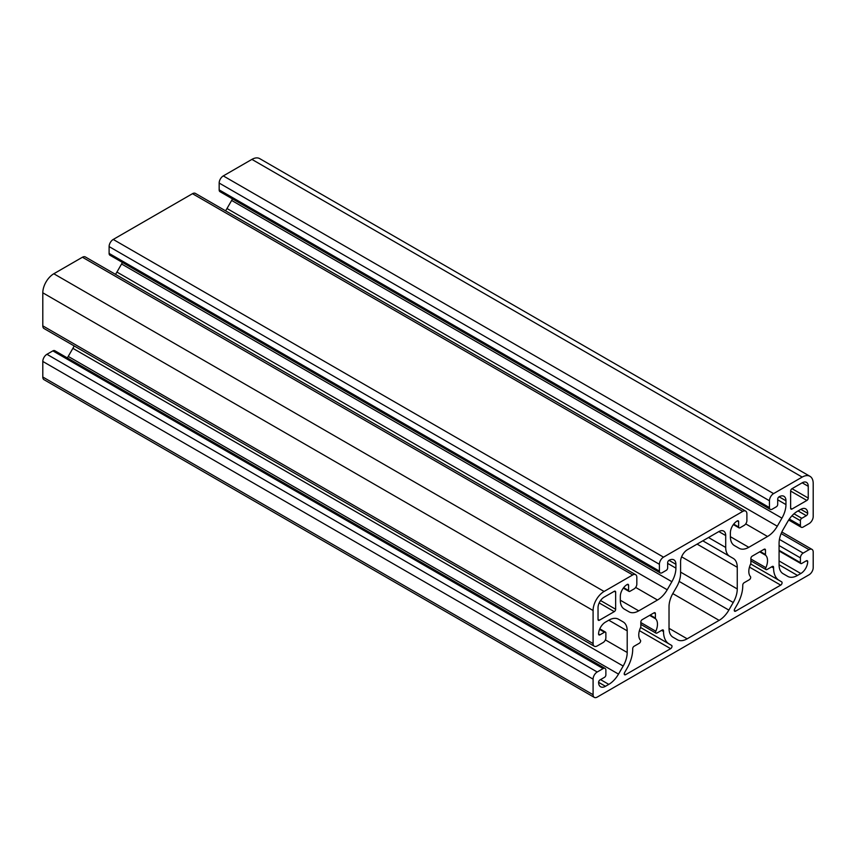 <?xml version="1.0" encoding="UTF-8"?>
<svg xmlns="http://www.w3.org/2000/svg" width="856" height="856" viewBox="0 0 856 856"><rect width="100%" height="100%" fill="white"/><g stroke="black" fill="none" stroke-linecap="round" stroke-linejoin="round"><path stroke-width="1.28" d="M737.262 588.949L737.262 567.293A19.453 11.235 120 0 0 733.228 558.39L729.729 556.368A19.453 11.235 -60 0 1 725.706 547.455L725.706 535.546A9.726 5.618 120 0 0 723.695 531.095A9.726 5.618 120 0 0 718.826 531.576L687.464 549.68A9.726 5.618 120 0 0 680.584 561.6L680.584 573.509A19.453 11.235 -60 0 1 676.55 587.066L673.051 593.133A19.453 11.235 120 0 0 669.028 606.69L669.028 628.336A19.453 11.235 120 0 0 673.051 637.249L677.438 639.774A19.453 11.235 120 0 0 687.165 638.811L719.126 620.365A19.453 11.235 120 0 0 728.852 610.093L733.228 602.506A19.453 11.235 120 0 0 737.262 588.949L681.611 556.817M702.808 540.821L733.228 558.39M640.556 627.576A13.225 7.64 120 0 0 640.395 640.138A1.947 1.124 -60 0 1 640.47 641.733A1.947 1.124 -60 0 1 639.25 643.284L634.082 646.269A1.947 1.124 120 0 0 632.702 648.645L632.702 649.308A27.242 15.729 -60 0 1 627.063 668.29L624.623 672.527A1.947 1.124 120 0 0 624.623 674.774A1.947 1.124 120 0 0 625.597 674.678L670.633 648.677A1.947 1.124 120 0 0 671.907 646.954A1.947 1.124 120 0 0 671.607 645.403L669.167 643.99A27.242 15.729 -60 0 1 663.518 631.514L663.518 630.861A1.947 1.124 120 0 0 663.122 629.963A1.947 1.124 120 0 0 662.148 630.059L656.969 633.044A1.947 1.124 -60 0 1 656.006 633.14A1.947 1.124 -60 0 1 655.835 631.225A13.225 7.64 120 0 0 655.675 618.856A1.947 1.124 -60 0 1 655.407 618.075L655.407 613.624A1.947 1.124 120 0 0 655 612.736A1.947 1.124 120 0 0 654.027 612.832L642.203 619.658A1.947 1.124 120 0 0 640.823 622.045L640.823 626.485A1.947 1.124 -60 0 1 640.556 627.576M640.598 627.491L671.607 645.403M765.895 567.678A13.225 7.64 120 0 0 765.724 555.319A1.947 1.124 -60 0 1 765.467 554.528L765.467 550.076A1.947 1.124 120 0 0 765.061 549.188A1.947 1.124 120 0 0 764.087 549.285L752.253 556.122A1.947 1.124 120 0 0 750.883 558.497L750.883 562.948A1.947 1.124 -60 0 1 750.616 564.04A13.225 7.64 120 0 0 750.445 576.602A1.947 1.124 -60 0 1 750.53 578.185A1.947 1.124 -60 0 1 749.31 579.737L744.142 582.722A1.947 1.124 120 0 0 742.762 585.108L742.762 585.772A27.242 15.729 -60 0 1 737.123 604.753L734.673 608.99A1.947 1.124 120 0 0 734.673 611.238A1.947 1.124 120 0 0 735.646 611.141L780.693 585.13A1.947 1.124 120 0 0 781.967 583.418A1.947 1.124 120 0 0 781.667 581.855L779.217 580.443A27.242 15.729 -60 0 1 773.578 567.977L773.578 567.314A1.947 1.124 120 0 0 773.171 566.426A1.947 1.124 120 0 0 772.208 566.522L767.03 569.508A1.947 1.124 -60 0 1 766.056 569.604A1.947 1.124 -60 0 1 765.895 567.678L750.883 559.011M598.034 607.664L598.034 619.423A1.947 1.124 120 0 0 598.44 620.311A1.947 1.124 120 0 0 599.414 620.215L614.276 611.633A1.947 1.124 120 0 0 615.646 609.258L615.646 592.095A1.947 1.124 120 0 0 615.239 591.207A1.947 1.124 120 0 0 614.276 591.303L604.09 597.178A8.56 4.943 120 0 0 598.034 607.664M790.634 491.066L790.634 508.218A1.947 1.124 120 0 0 791.04 509.117A1.947 1.124 120 0 0 792.014 509.02L806.876 500.439A1.947 1.124 120 0 0 808.246 498.053L808.246 486.304A8.56 4.943 120 0 0 806.47 482.377A8.56 4.943 120 0 0 802.19 482.805L792.014 488.68A1.947 1.124 120 0 0 790.634 491.066L806.876 500.439M623.179 621.927L618.514 619.241A19.453 11.235 120 0 0 608.787 620.204L605.47 622.119A9.726 5.618 120 0 0 598.59 634.039A1.947 1.124 120 0 0 598.997 634.927A1.947 1.124 120 0 0 599.96 634.831L604.507 632.21A1.947 1.124 -60 0 1 605.481 632.113A1.947 1.124 -60 0 1 605.877 633.001L605.877 637.763A3.895 2.247 -60 0 1 603.127 642.535L597.21 645.948A5.832 3.371 -60 0 1 594.299 646.237A5.832 3.371 -60 0 1 593.09 643.562L593.09 610.521A15.569 8.988 -60 0 1 604.09 591.464L632.702 574.943A5.832 3.371 -60 0 1 635.623 574.654A5.832 3.371 -60 0 1 636.832 577.318L636.832 584.156A3.895 2.247 -60 0 1 634.082 588.917L629.952 591.303A1.947 1.124 -60 0 1 628.978 591.4A1.947 1.124 -60 0 1 628.582 590.512L628.582 585.269A1.947 1.124 120 0 0 628.176 584.37A1.947 1.124 120 0 0 627.202 584.477A9.726 5.618 120 0 0 620.322 596.386L620.322 600.227A19.453 11.235 120 0 0 624.356 609.13L629.01 611.815A19.453 11.235 120 0 0 638.737 610.852L657.494 600.024A19.453 11.235 120 0 0 667.22 589.763L671.874 581.695A19.453 11.235 120 0 0 675.908 568.138L675.908 564.297A9.726 5.618 120 0 0 673.886 559.845A9.726 5.618 120 0 0 669.028 560.327A1.947 1.124 120 0 0 667.648 562.713L667.648 567.956A1.947 1.124 -60 0 1 666.278 570.331L662.148 572.718A3.895 2.247 -60 0 1 660.201 572.91A3.895 2.247 -60 0 1 659.398 571.123L659.398 564.297A5.832 3.371 -60 0 1 663.518 557.149L742.762 511.396A5.832 3.371 -60 0 1 745.683 511.107A5.832 3.371 -60 0 1 746.892 513.782L746.892 520.609A3.895 2.247 -60 0 1 744.142 525.381L740.012 527.756A1.947 1.124 -60 0 1 739.038 527.852A1.947 1.124 -60 0 1 738.632 526.964L738.632 521.721A1.947 1.124 120 0 0 738.236 520.833A1.947 1.124 120 0 0 737.262 520.93A9.726 5.618 120 0 0 730.382 532.849L730.382 536.68A19.453 11.235 120 0 0 734.416 545.593L739.07 548.279A19.453 11.235 120 0 0 748.797 547.316L767.543 536.487A19.453 11.235 120 0 0 777.28 526.215L781.935 518.148A19.453 11.235 120 0 0 785.958 504.591L785.958 500.76A9.726 5.618 120 0 0 783.946 496.298A9.726 5.618 120 0 0 779.078 496.79A1.947 1.124 120 0 0 777.708 499.166L777.708 504.409A1.947 1.124 -60 0 1 776.328 506.795L772.208 509.181A3.895 2.247 -60 0 1 770.261 509.374A3.895 2.247 -60 0 1 769.448 507.587L769.448 500.76A5.832 3.371 -60 0 1 773.578 493.612L802.19 477.092A15.569 8.988 -60 0 1 809.979 476.321A15.569 8.988 -60 0 1 813.2 483.437L813.2 516.478A5.832 3.371 -60 0 1 809.07 523.637L803.153 527.05A3.895 2.247 -60 0 1 801.216 527.243A3.895 2.247 -60 0 1 800.403 525.456L800.403 520.694A1.947 1.124 -60 0 1 801.783 518.308L806.32 515.687A1.947 1.124 120 0 0 807.7 513.311A9.726 5.618 120 0 0 805.678 508.849A9.726 5.618 120 0 0 800.82 509.331L797.492 511.257A19.453 11.235 120 0 0 787.766 521.518L783.112 529.586A19.453 11.235 120 0 0 779.078 543.143L779.078 564.8A19.453 11.235 120 0 0 783.112 573.702L787.766 576.398A19.453 11.235 120 0 0 797.492 575.435L800.82 573.509A9.726 5.618 120 0 0 807.7 561.6A1.947 1.124 120 0 0 807.294 560.712A1.947 1.124 120 0 0 806.32 560.808L801.783 563.43A1.947 1.124 -60 0 1 800.809 563.526A1.947 1.124 -60 0 1 800.403 562.627L800.403 557.866A3.895 2.247 -60 0 1 803.153 553.104L809.07 549.68A5.832 3.371 -60 0 1 811.991 549.392A5.832 3.371 -60 0 1 813.2 552.067L813.2 567.635A5.832 3.371 -60 0 1 809.07 574.783L597.21 697.094A5.832 3.371 -60 0 1 594.299 697.383A5.832 3.371 -60 0 1 593.09 694.719L593.09 679.15A5.832 3.371 -60 0 1 597.21 672.003L603.127 668.59A3.895 2.247 -60 0 1 605.074 668.397A3.895 2.247 -60 0 1 605.877 670.173L605.877 674.935A1.947 1.124 -60 0 1 604.507 677.321L599.96 679.942A1.947 1.124 120 0 0 598.59 682.328A9.726 5.618 120 0 0 600.602 686.78A9.726 5.618 120 0 0 605.47 686.298L608.787 684.383A19.453 11.235 120 0 0 618.514 674.111L623.179 666.043A19.453 11.235 120 0 0 627.202 652.486L627.202 630.829A19.453 11.235 120 0 0 623.179 621.927L618.492 619.22M594.299 646.237L44.009 328.533A5.832 3.371 -60 0 1 42.8 325.858L42.8 292.816A15.569 8.988 -60 0 1 53.81 273.76L82.422 257.239A5.832 3.371 -60 0 1 85.343 256.95L635.623 574.654M115.485 274.348A19.453 11.235 120 0 0 116.93 272.058L121.584 263.99A19.453 11.235 120 0 0 122.429 262.428M660.201 572.91L109.91 255.206A3.895 2.247 -60 0 1 109.108 253.419L109.108 246.592A5.832 3.371 -60 0 1 113.238 239.445L192.482 193.691A5.832 3.371 -60 0 1 195.393 193.403L745.683 511.107M225.535 210.811A19.453 11.235 120 0 0 226.99 208.511L231.644 200.443A19.453 11.235 120 0 0 232.49 198.892M770.261 509.374L219.971 191.669A3.895 2.247 -60 0 1 219.168 189.882L219.168 183.056A5.832 3.371 -60 0 1 223.298 175.908L251.91 159.387A15.569 8.988 -60 0 1 259.689 158.617L809.979 476.321M750.659 563.954L779.217 580.443M594.299 697.383L44.009 379.679A5.832 3.371 -60 0 1 42.8 377.015L42.8 361.446A5.832 3.371 -60 0 1 46.93 354.298L52.847 350.885A3.895 2.247 -60 0 1 54.784 350.692L605.074 668.397M67.303 357.915A19.453 11.235 120 0 0 68.234 356.406L72.888 348.339A19.453 11.235 120 0 0 74.151 345.931M697.105 544.116L737.262 567.293M708.511 537.536L725.706 547.455M718.826 531.576L725.706 535.546M624.217 673.886L625.597 674.678M639.411 630.647L670.633 648.677M661.57 630.39L663.518 631.514M759.689 551.831L765.724 555.319M760.235 551.51L765.467 554.528M764.087 549.285L765.467 550.076M598.034 619.423L599.414 620.215M599.179 602.924L614.276 611.633M600.559 600.538L615.646 609.258M790.634 508.218L792.014 509.02M792.014 488.68L808.246 498.053M593.09 610.521L42.8 292.816M593.09 643.562L42.8 325.858M604.09 591.464L53.81 273.76M632.702 574.943L82.422 257.239M628.582 590.512L623.65 587.665M628.582 585.269L627.202 584.477M638.737 610.852L620.322 600.227M657.494 600.024L635.666 587.43M667.22 589.763L116.93 272.058M671.874 581.695L121.584 263.99M675.908 568.138L667.648 563.366M675.908 564.297L669.028 560.327M659.398 571.123L109.108 253.419M659.398 564.297L109.108 246.592M663.518 557.149L113.238 239.445M742.762 511.396L192.482 193.691M738.632 526.964L733.71 524.118M738.632 521.721L737.262 520.93M748.797 547.316L730.382 536.68M767.543 536.487L745.726 523.883M777.28 526.215L226.99 208.511M781.935 518.148L231.644 200.443M785.958 504.591L777.708 499.829M785.958 500.76L779.078 496.79M769.448 507.587L219.168 189.882M769.448 500.76L219.168 183.056M773.578 493.612L223.298 175.908M251.91 159.387L802.19 477.092M680.584 572.108L733.228 602.506M679.15 581.395L728.852 610.093M672.784 593.604L719.126 620.365M669.028 628.336L687.165 638.811M663.518 630.861L662.148 630.059M654.027 612.832L655.407 613.624M650.175 615.057L655.407 618.075M649.629 615.368L655.675 618.856M640.823 622.547L655.835 631.225M772.208 566.522L773.578 567.314M771.63 566.854L773.578 567.977M749.471 567.1L780.693 585.13M734.277 610.339L735.646 611.141M615.646 592.095L614.276 591.303M808.246 486.304L802.19 482.805M800.403 525.456L789.328 519.068M800.403 520.694L791.95 515.804M801.783 518.308L793.983 513.803M806.32 515.687L798.07 510.925M807.7 513.311L800.82 509.331M797.492 575.435L779.078 564.8M800.82 573.509L779.078 560.958M807.7 561.6L806.32 560.808M800.403 562.627L779.078 550.322M800.403 557.866L779.078 545.55M803.153 553.104L779.431 539.398M809.07 549.68L781.154 533.566M593.09 694.719L42.8 377.015M593.09 679.15L42.8 361.446M597.21 672.003L46.93 354.298M603.127 668.59L52.847 350.885M605.47 686.298L598.59 682.328M608.787 684.383L600.538 679.611M618.514 674.111L68.234 356.406M623.179 666.043L72.888 348.339M627.202 652.486L605.374 639.881M627.202 630.829L608.787 620.204M599.96 634.831L598.59 634.039M604.507 632.21L599.575 629.363M623.307 588.125L628.978 591.4M733.367 524.578L739.038 527.852M640.823 624.377L656.006 633.14M750.883 560.841L766.056 569.604M788.697 520.009L801.216 527.243M779.078 550.975L800.809 563.526M781.849 531.993L811.991 549.392M599.799 628.828L605.481 632.113"/></g></svg>
